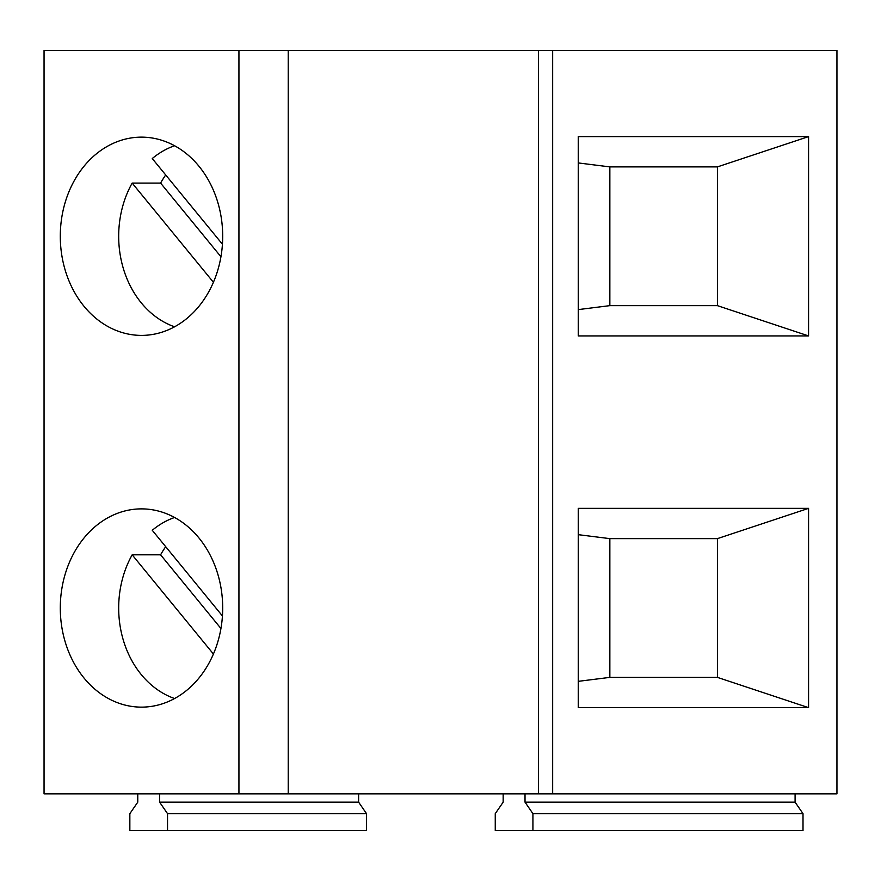 <?xml version="1.0" encoding="UTF-8"?>
<svg xmlns="http://www.w3.org/2000/svg" width="881" height="881" viewBox="0 0 881 881"><rect width="100%" height="100%" fill="white"/><g stroke="black" fill="none" stroke-linecap="round" stroke-linejoin="round"><path stroke-width="1.32" d="M137.766 793.869L137.766 802.162L129.848 813.659L129.848 830.596L167.533 830.596L167.533 813.659L159.615 802.162L159.615 793.869M167.533 830.596L366.529 830.596L366.529 813.659L358.622 802.162L358.622 793.869M165.705 546.694A94.168 77.143 -90 0 0 160.595 554.821L220.944 628.494M160.595 554.821L132.172 554.821A94.168 77.143 -90 0 0 118.682 608A94.168 77.143 -90 0 0 174.581 698.534M213.422 654.01L132.172 554.821M288.219 50.404L288.219 793.869L538.445 793.869L538.445 50.404L238.938 50.404L238.938 793.869L288.219 793.869M174.581 517.477A94.168 77.143 -90 0 0 152.259 530.285L222.43 615.951M578.244 309.605L609.85 305.641L609.85 166.894L578.244 162.93M222.695 608A99.135 81.206 90 0 1 141.489 707.135A99.135 81.206 90 0 1 60.293 608A99.135 81.206 90 0 1 141.489 508.877A99.135 81.206 90 0 1 222.695 608M503.161 793.869L503.161 802.162L495.254 813.659L495.254 830.596L803.009 830.596L803.009 813.659L532.928 813.659L532.928 830.596M808.571 508.348L808.571 707.663L578.244 707.663L578.244 508.348L808.571 508.348L717.409 538.632L717.409 677.379L808.571 707.663M578.244 681.343L609.85 677.379L609.85 538.632L578.244 534.668M609.85 538.632L717.409 538.632M609.85 677.379L717.409 677.379M538.445 793.869L552.662 793.869L552.662 50.404L836.95 50.404L836.95 793.869L552.662 793.869M538.445 50.404L552.662 50.404M578.244 335.925L578.244 136.61L808.571 136.61L808.571 335.925L578.244 335.925M238.938 50.404L44.05 50.404L44.05 793.869L238.938 793.869M525.021 793.869L525.021 802.162L795.091 802.162L795.091 793.869M803.009 813.659L795.091 802.162M525.021 802.162L532.928 813.659M358.622 802.162L159.615 802.162M366.529 813.659L167.533 813.659M808.571 136.61L717.409 166.894L717.409 305.641L808.571 335.925M609.85 305.641L717.409 305.641M609.85 166.894L717.409 166.894M222.695 236.273A99.135 81.206 90 0 1 141.489 335.397A99.135 81.206 90 0 1 60.293 236.273A99.135 81.206 90 0 1 141.489 137.139A99.135 81.206 90 0 1 222.695 236.273M165.705 174.956A94.168 77.143 -90 0 0 160.595 183.083L132.172 183.083A94.168 77.143 -90 0 0 118.682 236.273A94.168 77.143 -90 0 0 174.581 326.796M174.581 145.739A94.168 77.143 -90 0 0 152.259 158.547L222.43 244.213M160.595 183.083L220.944 256.756M213.422 282.272L132.172 183.083"/></g></svg>
